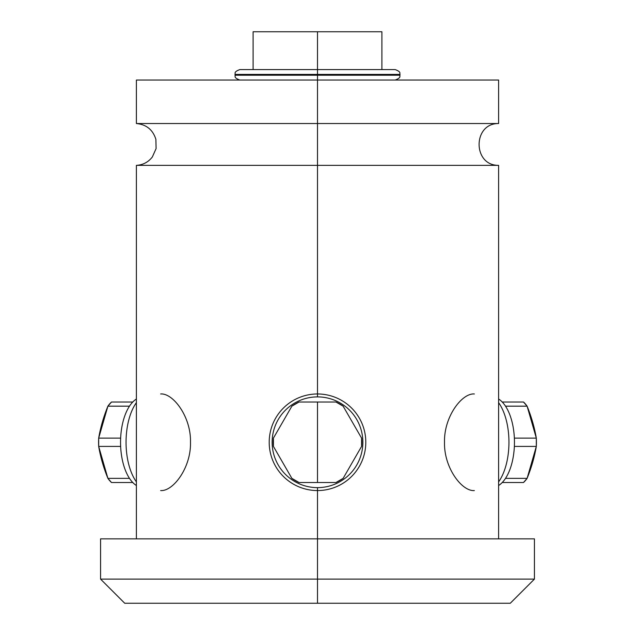 <?xml version="1.0" encoding="UTF-8"?>
<svg xmlns="http://www.w3.org/2000/svg" width="635" height="635" viewBox="0 0 635 635"><rect width="100%" height="100%" fill="white"/><g stroke="black" fill="none" stroke-linecap="round" stroke-linejoin="round"><path stroke-width="0.95" d="M361.767 31.75L317.5 31.75L317.5 69.58L395.176 69.58C401.923 72.112 399.24 73.525 400.002 74.414L317.5 74.414L400.002 74.414L400.002 75.216L317.5 75.216L317.5 69.58L317.5 75.216L400.002 75.216C399.24 76.105 401.923 77.51 395.176 80.05M317.5 80.05L317.5 123.531L136.39 123.531L136.39 80.05L498.61 80.05L498.61 123.531L136.39 123.531C146.391 124.492 152.892 129.77 155.885 139.359L156.099 148.582L152.329 156.996C148.273 162.179 142.962 164.965 136.39 165.354L317.5 165.354L317.5 75.216L234.998 75.216L317.5 75.216L317.5 80.05L432.602 80.05M317.5 490.561L317.5 579.104L100.568 579.104L317.5 579.104L317.5 603.25L124.722 603.25L100.568 579.104L100.568 538.853L317.5 538.853L317.5 490.561A48.3 48.3 0 0 1 269.2 442.262A48.3 48.3 0 0 1 317.5 393.97L317.5 165.354L317.5 393.97A48.3 48.3 0 0 0 269.2 442.262A48.3 48.3 0 0 0 317.5 490.561A48.3 48.3 0 0 0 365.8 442.262A48.3 48.3 0 0 0 317.5 393.97L317.5 396.899A45.363 45.363 0 0 0 272.137 442.262A45.363 45.363 0 0 0 317.5 487.632L317.5 490.561L317.5 487.632A45.363 45.363 0 0 1 272.137 442.262A45.363 45.363 0 0 1 317.5 396.899A45.363 45.363 0 0 1 362.863 442.262A45.363 45.363 0 0 1 317.5 487.632A45.363 45.363 0 0 0 362.863 442.262A45.363 45.363 0 0 0 317.5 396.899L317.5 393.97A48.3 48.3 0 0 1 365.8 442.262A48.3 48.3 0 0 1 317.5 490.561M136.39 538.853L136.39 165.354L498.61 165.354C472.607 165.679 472.599 123.198 498.61 123.531L317.5 123.531L317.5 165.354L498.61 165.354L498.61 538.853L508.5 538.853L317.5 538.853L534.432 538.853L534.432 579.104L317.5 579.104L317.5 538.853M317.5 603.25L317.5 579.104L534.432 579.104L510.278 603.25L317.5 603.25M253.103 69.58L253.103 31.75L317.5 31.75L317.5 69.58L239.824 69.58C233.077 72.112 235.76 73.525 234.998 74.414L317.5 74.414L234.998 74.414L234.998 75.216C235.76 76.105 233.077 77.51 239.824 80.05M317.5 482.513L299.053 482.513L291.87 478.361L273.423 446.413L273.423 438.11L291.87 406.17L299.053 402.019L317.5 402.019L317.5 482.513L317.5 402.019L335.947 402.019L343.13 406.17A44.267 44.267 0 0 0 335.947 402.019L299.053 402.019A44.267 44.267 0 0 0 291.87 406.17L273.423 438.11A44.267 44.267 0 0 0 273.423 446.413L291.87 478.361A44.267 44.267 0 0 0 299.053 482.513L335.947 482.513A44.267 44.267 0 0 0 343.13 478.361L335.947 482.513L317.5 482.513M361.577 446.413A44.267 44.267 0 0 0 361.577 438.11L361.577 446.413L343.13 478.361L361.577 446.413M343.13 406.17L361.577 438.11L343.13 406.17M160.655 490.561C173.093 491.585 191.191 467.598 190.484 442.262C191.191 416.933 173.093 392.946 160.655 393.97M136.39 399.01A45.363 22.685 90 0 0 120.547 442.262A45.363 22.685 90 0 0 136.39 485.521A45.363 22.685 -90 0 1 120.547 442.262A45.363 22.685 -90 0 1 136.39 399.01M121.436 482.513L123.873 482.513M125.476 482.513L128 482.513M127.778 402.019L125.452 402.019M123.904 402.019L121.65 402.019M136.39 481.886A48.3 24.146 -90 0 1 136.39 402.646A48.3 24.146 90 0 0 136.39 481.886M129.484 406.17L107.902 406.17A44.267 22.138 -90 0 1 111.498 402.019L132.763 402.019L111.498 402.019L107.902 406.17L98.679 438.11L120.642 438.11L98.679 438.11L98.679 446.413A44.267 22.138 -90 0 1 98.679 438.11A155.877 116.903 139.1 0 1 107.902 406.17L129.484 406.17M120.642 446.413L98.679 446.413L107.902 478.361L129.484 478.361L107.902 478.361L111.498 482.513A44.267 22.138 -90 0 1 107.902 478.361A155.877 116.903 40.9 0 1 98.679 446.413L120.642 446.413M132.763 482.513L111.498 482.513L132.763 482.513M112.982 482.513L114.729 482.513M115.991 482.513L117.967 482.513M118.166 402.019L116.014 402.019M114.713 402.019L112.824 402.019M498.61 402.646A48.3 24.146 90 0 1 498.61 481.886A48.3 24.146 -90 0 0 498.61 402.646M498.61 399.01A45.363 22.685 90 0 1 514.453 442.262A45.363 22.685 90 0 1 498.61 485.521A45.363 22.685 -90 0 0 514.453 442.262A45.363 22.685 -90 0 0 498.61 399.01M523.502 482.513L502.237 482.513L523.502 482.513L527.098 478.361A44.267 22.138 90 0 1 523.502 482.513M505.516 478.361L527.098 478.361L536.321 446.413L514.358 446.413L536.321 446.413L536.321 438.11A44.267 22.138 90 0 1 536.321 446.413A155.877 116.903 -40.9 0 1 527.098 478.361L505.516 478.361M514.358 438.11L536.321 438.11L527.098 406.17L505.516 406.17L527.098 406.17L523.502 402.019A44.267 22.138 90 0 1 527.098 406.17A155.877 116.903 -139.1 0 1 536.321 438.11L514.358 438.11M502.237 402.019L523.502 402.019L502.237 402.019M516.834 482.513L518.986 482.513M520.287 482.513L522.176 482.513M522.018 402.019L520.271 402.019M519.009 402.019L517.033 402.019M474.345 393.97C461.907 392.946 443.809 416.933 444.516 442.262C443.809 467.598 461.907 491.585 474.345 490.561M507.222 482.513L509.548 482.513M511.096 482.513L513.35 482.513M513.564 402.019L511.127 402.019M509.524 402.019L507 402.019M381.897 80.05L384.31 80.05M317.5 31.75L381.897 31.75L381.897 69.58"/></g></svg>
